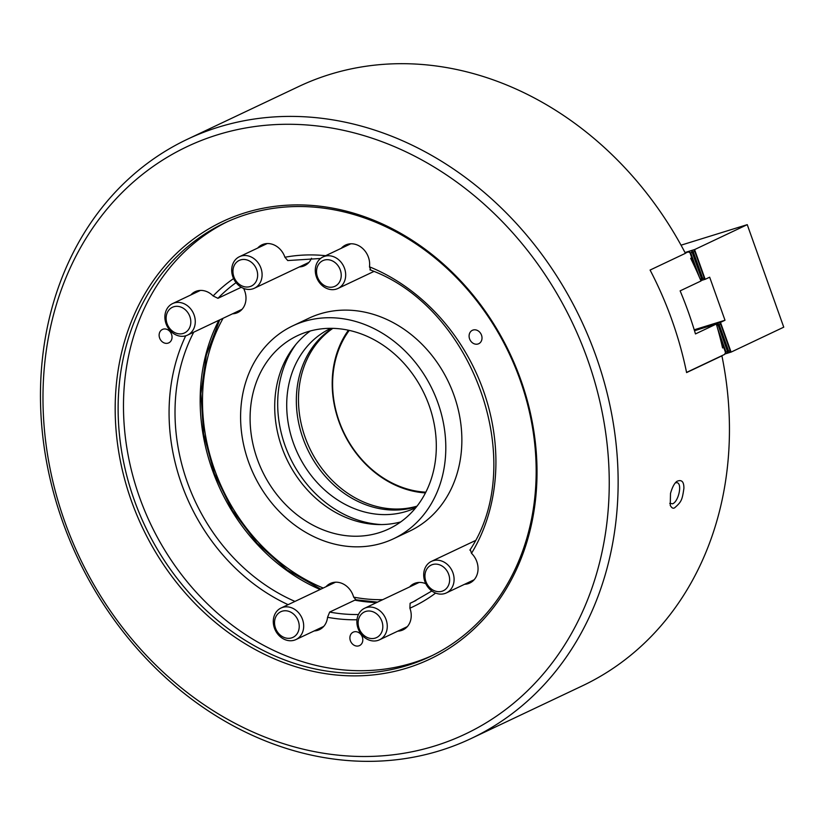 <?xml version="1.0" encoding="UTF-8"?>
<svg xmlns="http://www.w3.org/2000/svg" width="825" height="825" viewBox="0 0 825 825"><rect width="100%" height="100%" fill="white"/><g stroke="black" fill="none" stroke-linecap="round" stroke-linejoin="round"><path stroke-width="1.24" d="M218.305 127.205A331.526 278.396 64.7 0 1 610.603 408.561A331.526 278.396 64.7 0 1 471.178 738.499A331.526 278.396 64.7 0 1 77.674 558.02A331.526 278.396 64.7 0 1 187.399 139.25A331.526 278.396 64.7 0 1 218.305 127.205M471.178 738.499L582.491 685.781A331.526 278.396 -115.3 0 0 721.916 355.853L686.596 372.58A331.526 278.396 -115.3 0 0 650.09 270.053L685.41 253.327A331.526 278.396 -115.3 0 0 298.712 86.532L187.399 139.25M674.86 507.612C673.313 508.881 671.777 508.138 670.251 505.395L670.498 493.443C672.602 486.173 674.757 482.965 676.954 481.326C681.646 479.304 683.966 481.635 683.904 488.317C682.203 500.373 681.254 501.889 674.86 507.612M397.805 631.146A18.542 15.572 -115.3 0 0 401.29 630.548A18.542 15.572 -115.3 0 0 403.023 629.877A18.542 15.572 -115.3 0 0 409.891 608.2L410.108 603.271L415.944 600.507M314.212 630.919A18.542 15.572 -115.3 0 0 317.707 630.321A18.542 15.572 -115.3 0 0 319.43 629.65A18.542 15.572 -115.3 0 0 327.546 617.306L329.67 612.078L354.822 600.167A183.212 153.852 64.7 0 0 376.654 602.549M241.292 287.265L217.944 298.32L213.118 295.948A18.542 15.572 -115.3 0 0 195.154 291.689A18.542 15.572 -115.3 0 0 190.864 294.927M320.554 258.483L287.739 260.556L284.924 257.256A18.542 15.572 -115.3 0 0 261.979 244.819A18.542 15.572 -115.3 0 0 257.689 248.057M370.631 269.713L369.476 266.815A18.542 15.572 -115.3 0 0 362.649 248.459A18.542 15.572 -115.3 0 0 345.562 245.056A18.542 15.572 -115.3 0 0 341.272 248.294M464.619 584.275A18.542 15.572 -115.3 0 0 468.115 583.688A18.542 15.572 -115.3 0 0 469.838 583.007A18.542 15.572 -115.3 0 0 471.498 553.317L470.332 549.728M353.873 631.909A7.415 6.229 -115.3 0 0 353.183 632.177A7.415 6.229 -115.3 0 0 350.728 641.551A7.415 6.229 -115.3 0 0 359.525 645.583A7.415 6.229 -115.3 0 0 362.165 636.622A7.415 6.229 -115.3 0 0 353.873 631.909M473.065 330.041A7.415 6.229 -115.3 0 0 472.374 330.309A7.415 6.229 -115.3 0 0 469.92 339.673A7.415 6.229 -115.3 0 0 478.727 343.716A7.415 6.229 -115.3 0 0 481.357 334.754A7.415 6.229 -115.3 0 0 473.065 330.041M163.102 329.185A7.415 6.229 -115.3 0 0 162.412 329.464A7.415 6.229 -115.3 0 0 159.957 338.827A7.415 6.229 -115.3 0 0 168.764 342.86A7.415 6.229 -115.3 0 0 171.394 333.898A7.415 6.229 -115.3 0 0 163.102 329.185M432.496 655.432A239.92 201.475 64.7 0 1 412.809 662.898A239.92 201.475 64.7 0 1 145.303 512.139A239.92 201.475 64.7 0 1 227.153 221.812M407.457 665.435A239.92 201.475 -115.3 0 0 429.825 656.721A239.92 201.475 -115.3 0 0 515.027 366.723A239.92 201.475 -115.3 0 0 246.83 214.335A239.92 201.475 -115.3 0 0 224.462 223.049A239.92 201.475 -115.3 0 0 139.27 513.057A239.92 201.475 -115.3 0 0 407.457 665.435M217.284 134.877A324.978 272.9 -115.3 0 0 154.069 663.352A324.978 272.9 -115.3 0 0 606.88 522.947A324.978 272.9 -115.3 0 0 217.284 134.877M245.035 212.798A242.096 203.301 64.7 0 1 535.26 501.889A242.096 203.301 64.7 0 1 197.938 606.488A242.096 203.301 64.7 0 1 245.035 212.798M669.745 503.363L672.602 503.786C678.49 501.703 682.595 483.636 677.026 482.687L675.489 482.738M320.121 589.504A183.212 153.852 64.7 0 1 218.883 320.275M232.557 313.799A18.542 15.572 -115.3 0 0 237.786 312.531A18.542 15.572 -115.3 0 0 244.159 289.637L243.726 288.451M355.895 599.662L353.657 597.145A18.542 15.572 -115.3 0 0 330.32 583.471A18.542 15.572 -115.3 0 0 326.03 586.709M416.656 506.622A99.237 83.335 64.7 0 1 416.027 506.828A99.237 83.335 64.7 0 1 307.312 448.841A99.237 83.335 64.7 0 1 332.238 328.35M415.779 507.715A99.237 83.335 64.7 0 1 415.645 507.777A99.237 83.335 64.7 0 1 406.395 511.387A99.237 83.335 64.7 0 1 295.453 448.357A99.237 83.335 64.7 0 1 330.701 328.402A99.237 83.335 64.7 0 1 330.835 328.34M381.428 524.566A109.601 92.039 64.7 0 1 289.988 457.483A109.601 92.039 64.7 0 1 296.031 344.231M400.723 521.926A106.868 89.75 64.7 0 1 286.708 459.04A106.868 89.75 64.7 0 1 310.303 330.98M378.974 532.754A106.868 89.75 64.7 0 1 259.514 464.877A106.868 89.75 64.7 0 1 297.464 335.692A106.868 89.75 64.7 0 1 424.318 393.876A106.868 89.75 64.7 0 1 388.946 528.877A106.868 89.75 64.7 0 1 378.974 532.754M382.625 543.005A117.779 98.907 64.7 0 1 250.975 468.198A117.779 98.907 64.7 0 1 292.793 325.834A117.779 98.907 64.7 0 1 432.589 389.957A117.779 98.907 64.7 0 1 393.608 538.725A117.779 98.907 64.7 0 1 382.625 543.005M292.793 325.834L308.849 318.233A117.779 98.907 64.7 0 1 448.645 382.346A117.779 98.907 64.7 0 1 409.664 531.125L393.608 538.725M299.382 266.929A18.542 15.572 -115.3 0 0 304.6 265.66A18.542 15.572 -115.3 0 0 311.479 258.266M425.793 583.718A18.542 15.572 -115.3 0 0 413.913 583.698A18.542 15.572 -115.3 0 0 409.623 586.936M332.836 328.36A99.237 83.335 -115.3 0 0 309.623 448.181A99.237 83.335 -115.3 0 0 417.027 506.148M425.452 492.917A99.237 83.335 64.7 0 1 338.827 421.307A99.237 83.335 64.7 0 1 348.408 330.227M349.233 330.402A98.144 82.418 -115.3 0 0 343.633 432.083A98.144 82.418 -115.3 0 0 425.844 492.174M294.329 640.19A17.449 14.654 64.7 0 1 274.818 629.114A17.449 14.654 64.7 0 1 281.016 608.025A17.449 14.654 64.7 0 1 301.733 617.523A17.449 14.654 64.7 0 1 295.958 639.561A17.449 14.654 64.7 0 1 294.329 640.19M291.627 637.88A14.18 11.901 -115.3 0 0 294.381 614.821A14.18 11.901 -115.3 0 0 274.632 620.947A14.18 11.901 -115.3 0 0 291.627 637.88M444.737 593.557A17.449 14.654 64.7 0 1 425.236 582.471A17.449 14.654 64.7 0 1 431.423 561.382A17.449 14.654 64.7 0 1 452.141 570.879A17.449 14.654 64.7 0 1 446.366 592.917A17.449 14.654 64.7 0 1 444.737 593.557M442.035 591.236A14.18 11.901 -115.3 0 0 444.799 568.188A14.18 11.901 -115.3 0 0 425.04 574.313A14.18 11.901 -115.3 0 0 442.035 591.236M377.922 640.427A17.449 14.654 64.7 0 1 358.411 629.341A17.449 14.654 64.7 0 1 364.609 608.252A17.449 14.654 64.7 0 1 385.316 617.75A17.449 14.654 64.7 0 1 379.541 639.788A17.449 14.654 64.7 0 1 377.922 640.427M375.22 638.107A14.18 11.901 -115.3 0 0 377.974 615.058A14.18 11.901 -115.3 0 0 358.225 621.184A14.18 11.901 -115.3 0 0 375.22 638.107M696.259 270.115L691.866 257.761L690.68 258.318A348.975 293.05 -115.3 0 1 701.002 280.985L680.13 290.864A348.975 293.05 64.7 0 1 695.465 333.929L716.337 324.039A348.975 293.05 -115.3 0 1 722.597 347.954L723.783 347.397L719.503 335.393M686.565 372.415L724.618 354.399L725.505 352.388M689.989 252.646L688.112 251.883L685.338 253.193M688.112 251.883L685.132 252.801M714.955 324.472L716.337 324.039M714.842 324.411L694.506 330.722M690.876 255.255L691.319 256.554M723.783 347.397L724.577 349.893M691.35 256.616L691.866 257.761M174.24 302.94A17.449 14.654 64.7 0 1 193.741 314.026A17.449 14.654 64.7 0 1 187.543 335.115A17.449 14.654 64.7 0 1 166.836 325.617A17.449 14.654 64.7 0 1 172.611 303.579A17.449 14.654 64.7 0 1 174.24 302.94M173.724 306.776A14.18 11.901 -115.3 0 0 170.971 329.835A14.18 11.901 -115.3 0 0 190.719 323.709A14.18 11.901 -115.3 0 0 173.724 306.776M241.055 256.07A17.449 14.654 64.7 0 1 260.566 267.156A17.449 14.654 64.7 0 1 254.368 288.245A17.449 14.654 64.7 0 1 233.65 278.747A17.449 14.654 64.7 0 1 239.425 256.709A17.449 14.654 64.7 0 1 241.055 256.07M240.549 259.906A14.18 11.901 -115.3 0 0 237.786 282.965A14.18 11.901 -115.3 0 0 257.544 276.839A14.18 11.901 -115.3 0 0 240.549 259.906M324.648 256.307A17.449 14.654 64.7 0 1 344.149 267.382A17.449 14.654 64.7 0 1 337.951 288.472A17.449 14.654 64.7 0 1 317.243 278.974A17.449 14.654 64.7 0 1 323.018 256.936A17.449 14.654 64.7 0 1 324.648 256.307M324.132 260.143A14.18 11.901 -115.3 0 0 321.379 283.192A14.18 11.901 -115.3 0 0 341.127 277.066A14.18 11.901 -115.3 0 0 324.132 260.143M723.989 348.233L725.257 351.79L725.866 351.594L717.564 328.309M689.019 252.223L689.731 251.79L690.205 253.368L690.814 253.172L699.26 276.88M690.205 253.368L691.494 256.977M724.783 354.028L731.301 352.007L728.496 350.78L727.836 352.461L725.866 351.594M684.987 252.532L694.794 249.49L747.244 224.658L783.75 327.174L731.301 352.007M728.434 352.275L727.836 352.461L717.688 323.947L719.369 325.153L728.496 350.78M725.257 351.79L725.804 353.09L725.144 353.255M725.804 353.09L725.175 353.193M718.761 325.339L727.887 350.965M694.423 330.433L720.72 322.276L725 320.255L709.665 277.19L705.385 279.221L702.57 277.994L701.962 278.18L702.518 279.479L700.116 278.881M716.832 325.751L718.286 323.761M719.369 325.153L720.72 322.276M694.227 329.794L725 320.255M700.858 280.624L705.385 279.221M702.518 279.479L701.92 279.675L691.762 251.161L693.443 252.357L702.57 277.994M692.835 252.553L701.962 278.18M689.257 252.316L689.731 251.79M690.814 253.172L692.371 250.975M693.443 252.357L694.794 249.49M681.038 245.18L747.244 224.658M694.732 249.996L705.024 278.912M720.648 322.792L730.95 351.708M356.978 619.771A187.574 157.513 64.7 0 1 327.546 617.306M288.111 604.663A187.574 157.513 64.7 0 1 185.708 335.806M213.118 295.948A187.574 157.513 64.7 0 1 233.578 278.582M284.924 257.256A187.574 157.513 64.7 0 1 325.627 255.698M369.476 266.815A187.574 157.513 64.7 0 1 471.498 553.317M435.631 593.082A187.574 157.513 64.7 0 1 409.891 608.2M329.67 612.078A183.212 153.852 -115.3 0 0 358.452 614.512M410.108 603.271A183.212 153.852 -115.3 0 0 413.047 601.92L431.836 590.989M193.731 332.186A183.212 153.852 -115.3 0 0 294.968 601.415M236.063 282.645A183.212 153.852 -115.3 0 0 217.944 298.32M244.912 288.853A179.943 151.109 -115.3 0 0 244.159 289.637M223.08 318.285A179.943 151.109 -115.3 0 0 323.214 588.039M353.657 597.145A179.943 151.109 -115.3 0 0 382.728 599.672M720.318 323.132L730.465 351.646M694.392 250.346L704.55 278.85M469.858 550.131C528.681 462.804 473.282 307.065 369.889 269.806M219.687 319.894L206.363 355.039L200.918 393.669L203.631 433.816L214.325 473.457L232.475 510.572L257.153 543.283L287.121 569.931L320.853 589.163M355.358 599.734L377.52 602.137M295.958 639.561L323.72 626.412M281.016 608.025L335.538 582.202M446.366 592.917L474.127 579.769M431.423 561.382L475.179 540.664M379.541 639.788L407.313 626.639M364.609 608.252L419.131 582.429M187.543 335.115L242.065 309.293M172.611 303.579L200.372 290.431M254.368 288.245L308.89 262.422M239.425 256.709L267.197 243.561M337.951 288.472L373.849 271.477M323.018 256.936L350.79 243.787"/></g></svg>
